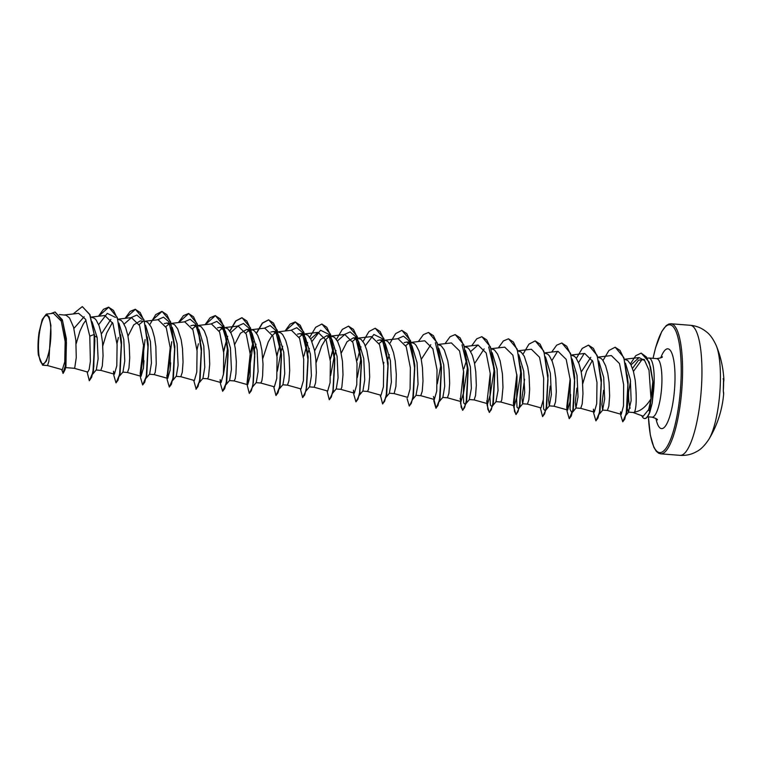 <?xml version="1.0" encoding="UTF-8"?>
<svg xmlns="http://www.w3.org/2000/svg" width="762" height="762" viewBox="0 0 762 762"><rect width="100%" height="100%" fill="white"/><g stroke="black" fill="none" stroke-linecap="round" stroke-linejoin="round"><path stroke-width="1.14" d="M723.538 379.209L723.586 378.371A104.356 22.26 -4 0 1 723.9 379.867A104.375 104.375 0 0 0 716.318 345.748L716.318 345.748A52.187 12.821 -85.5 0 1 720.404 380.381A52.187 12.821 -85.5 0 1 708.917 439.236L708.917 439.236A104.375 104.375 0 0 0 723.643 394.116A104.356 26.727 -174 0 0 723.357 391.401L723.348 390.049A104.28 100.394 -29.4 0 0 723.586 384.629A104.28 100.394 -29.4 0 0 723.538 379.209L723.538 378.533L723.062 378.943M50.911 334.251A24.232 5.953 94.5 0 1 44.282 363.207A24.232 5.953 94.5 0 1 38.471 345.081A24.232 5.953 94.5 0 1 45.101 316.116A24.232 5.953 94.5 0 1 50.911 334.251M633.012 412.48L643.233 416.204L648.643 409.623L651.005 398.783C645.976 406.851 640.499 411.27 634.584 412.052A26.203 6.439 94.5 0 1 633.232 412.49L628.431 412.118L627.402 408.794M630.136 408.232A26.203 6.439 94.5 0 1 628.564 392.23A26.203 6.439 94.5 0 1 628.574 392.097L630.565 381.076M633.422 371.408L642.223 359.254L644.481 359.55L638.48 360.188L632.489 368.427M641.271 353.139L649.195 362.102L653.263 383.81L652.196 403.155L653.367 392.459A29.347 7.21 -85.5 0 0 654.167 380.714A29.347 7.21 -85.5 0 0 648.948 358.016A29.347 7.21 -85.5 0 0 648.452 358.045L647.424 358.245M625.459 363.198L630.355 379.6L631.146 400.612L628.431 412.118M627.345 407.727L628.021 395.859M624.383 359.235L627.764 360.512L630.936 364.75L633.451 371.513L635.184 379.981C636.746 396.488 636.546 407.175 634.584 412.052M59.388 314.544L66.104 315.22L69.532 317.992L73.562 327.222L75.857 340.262L76.257 357.588L74.79 367.541L74.219 368.284L65.618 367.598M66.361 338.766L65.951 366.36L65.103 369.58L66.361 338.766L62.37 319.84L55.102 312.01M92.011 321.697L97.136 337.423L98.117 358.864L96.307 369.856L92.793 374.018M90.859 317.03L94.536 318.335L96.193 320.097L99.06 325.688L101.194 333.413L102.527 342.376L103.061 355.778L102.299 365.989L100.841 370.38L114.395 374.171L116.805 365.779L117.091 344.557L112.938 323.488L104.804 315.506L90.821 317.116M118.901 323.136L123.796 339.528L124.778 360.95L122.968 371.97L119.453 376.123M117.596 319.145L121.196 320.44L122.853 322.212L125.72 327.793L127.854 335.528L129.188 344.481L129.721 357.883L128.959 368.103L127.502 372.494L141.065 376.285L143.466 367.884L143.751 346.643L139.598 325.603L131.464 317.621L124.073 324.117M145.561 325.241L150.457 341.643L151.438 363.083L149.628 374.075L146.114 378.238M127.987 336.156L133.769 324.841L140.17 320.935L146.094 321.545L147.866 322.555L151.038 326.793L152.381 329.898L154.515 337.633L155.848 346.596L156.248 363.912L155.21 372.399L154.162 374.599L167.726 378.39L170.126 369.999L170.412 348.777L166.268 327.717L158.125 319.726L144.142 321.335M172.222 327.355L177.117 343.748L178.108 365.179L176.289 376.19L172.774 380.343M171.136 323.383L174.527 324.66L177.698 328.898L181.175 339.738L182.509 348.701L183.051 362.102L182.289 372.313L180.823 376.704L194.386 380.495L196.786 372.104L197.072 350.891L192.929 329.832L184.785 321.831L170.802 323.44M198.882 329.46L203.778 345.862L204.768 367.294L202.959 378.295L199.444 382.448M197.796 325.488L201.187 326.765L204.359 331.013L206.873 337.766L209.169 350.806L209.712 364.207L208.531 376.618L207.683 378.771L202.816 378.447M225.542 331.565L230.438 347.967L231.429 369.408L229.619 380.4L226.104 384.562M217.522 327.822L220.161 327.26L224.981 327.641L227.848 328.879L231.019 333.118L233.534 339.881L235.268 348.348L236.363 362.036L235.963 373.675L235.191 378.724L234.144 380.924L247.707 384.715L250.117 376.314L250.393 355.082L246.24 334.042L238.115 326.05L230.715 332.546M234.629 344.595L240.411 333.28L246.821 329.365L252.146 333.575L257.099 350.072L258.089 371.494L256.28 382.514L252.765 386.667M246.821 329.365L252.736 329.975L254.508 330.984L257.68 335.232L260.194 341.986L261.928 350.453L263.023 364.15L262.623 375.78L261.861 380.838L260.804 383.038L274.368 386.82L276.777 378.419L277.054 357.197L272.91 336.147L264.776 328.155L250.784 329.765M270.843 332.042L273.482 331.48L278.806 335.69L283.759 352.187L284.75 373.628L282.94 384.62L279.425 388.782M277.787 331.813L281.168 333.099L282.826 334.861L285.693 340.443L287.826 348.177L289.15 357.13L289.693 370.532L288.931 380.752L287.474 385.143L301.028 388.934M305.524 337.899L310.429 354.292L311.41 375.733L309.601 386.725L306.086 390.887M304.448 333.927L307.829 335.204L311.001 339.442L314.487 350.282L315.811 359.245L316.354 372.647L315.592 382.857L314.135 387.248L327.689 391.039L330.098 382.648L330.375 361.426L326.231 340.366L318.097 332.384L310.696 338.871M332.194 340.004L337.09 356.406L338.071 377.819L336.261 388.839L332.746 392.992M331.108 336.032L334.489 337.309L337.661 341.557L340.176 348.31L342.471 361.35L343.014 374.752L341.843 387.163L340.985 389.315L336.128 388.991M358.854 342.109L363.75 358.511L364.731 379.962L362.922 390.944L359.407 395.107M357.769 338.147L361.15 339.423L364.322 343.662L366.836 350.425L369.132 363.464L369.675 376.857L368.503 389.268L367.484 391.478L362.788 391.106M377.485 340.471L380.124 339.919L385.448 344.119L390.411 360.617L391.392 382.048L389.325 393.202L394.144 393.583L407.67 397.364L410.08 388.963L410.366 367.751L406.213 346.7L398.078 338.699L384.096 340.309M380.124 339.909L386.039 340.519L387.81 341.528L390.982 345.777L393.497 352.53L395.23 360.998L396.335 374.694L395.926 386.324L394.144 393.583M404.155 342.586L406.784 342.024L412.118 346.234L417.071 362.731L418.052 384.153L415.985 395.307M411.089 342.357L414.471 343.643L416.128 345.405L418.995 350.987L421.129 358.721L422.453 367.675L422.996 381.076L422.234 391.297L420.776 395.688L434.33 399.478L436.74 391.068L437.026 369.846L432.873 348.805L424.739 340.805L410.756 342.414M438.836 348.444L443.732 364.836L444.713 386.286L442.903 397.269L438.607 402.365L440.045 398.574L436.14 408.165L433.911 399.355M437.75 344.472L441.131 345.748L444.303 349.987L447.789 360.826L449.113 369.789L449.656 383.191L448.894 393.402L447.437 397.793L460.991 401.584L463.401 393.182L463.687 371.97L459.534 350.911L451.399 342.919L437.417 344.529M465.496 350.549L470.392 366.941L471.373 388.372L469.306 399.526L474.135 399.907L487.651 403.698M464.41 346.577L467.792 347.853L469.449 349.625L472.316 355.206L474.45 362.941L475.783 371.894L476.317 385.296L475.555 395.516L474.135 399.907M492.157 352.654L497.053 369.056L498.034 390.496L495.967 401.631M491.071 348.691L494.452 349.968L497.624 354.206L500.148 360.969L502.444 374.009L502.977 387.401L501.806 399.812L500.796 402.022L496.091 401.65M518.817 354.768L523.713 371.161L524.694 392.601L522.627 403.746L521.932 398.126L524.57 379.238M517.731 350.796L521.122 352.073L524.294 356.321L527.771 367.151L529.104 376.114L529.647 389.515L528.885 399.736L527.418 404.127L540.982 407.908L543.382 399.507L543.668 378.295L539.525 357.254L531.381 349.244L517.398 350.853M545.478 356.873L550.374 373.275L551.364 394.687L549.288 405.86L548.592 400.231L550.25 386.039M544.392 352.901L547.783 354.178L549.44 355.949L552.298 361.531L554.431 369.265L555.765 378.219L556.308 391.62L555.546 401.841L554.079 406.232L567.642 410.023L570.043 401.631L570.328 380.409L566.185 359.35L558.041 351.358M572.138 358.988L577.034 375.38L578.025 396.831L575.948 407.965L575.253 402.355L576.91 388.144M571.052 355.016L574.443 356.292L576.101 358.054L578.958 363.645L581.101 371.37L582.425 380.333L582.968 393.735L582.206 403.946L580.739 408.337L594.303 412.128L596.713 403.727L596.989 382.505L592.846 361.464L584.702 353.463L570.719 355.073M598.799 361.093L603.694 377.485L604.685 398.926L602.609 410.07L601.913 404.441L603.58 390.258M597.722 357.121L601.104 358.397L602.761 360.169L605.619 365.75L607.762 373.485L609.086 382.438L609.629 395.84L608.867 406.06L607.4 410.451L621.268 414.328L623.497 405.889L623.649 384.658L619.506 363.579L611.372 355.568L597.379 357.178M73.885 328.46L84.153 316.725M76.152 343.767L80 330.965L83.372 323.84L85.982 320.154M101.327 334.051L110.881 319.392M102.813 345.872L106.661 333.07L112.49 322.431M139.151 324.545L142.532 321.802M164.201 323.602L166.83 323.04L170.393 324.917M165.821 326.65L169.193 323.907M190.862 325.717L193.5 325.155L197.063 327.031M192.472 328.765L195.853 326.012M220.161 327.26L225.485 331.47L222.075 325.831L227.305 343.262M219.142 330.87L222.514 328.127M245.793 332.984L249.174 330.232M262.785 358.531L268.253 341.919L271.834 335.861L275.834 332.346M297.504 334.147L300.142 333.585L304.829 336.823M299.123 337.195L302.495 334.451M314.611 350.92L320.392 339.614L326.803 335.69L331.403 338.804M316.106 362.741L321.574 346.138L325.155 340.071L329.165 336.556M341.271 353.025L347.062 341.709L353.463 337.804L358.064 340.919M352.444 341.414L355.825 338.671M379.105 343.519L382.486 340.776M405.765 345.634L409.146 342.881M421.253 359.359L430.816 344.691M474.583 363.579L484.137 348.91M581.225 372.008L590.779 357.349M582.72 383.829L586.559 371.027L592.398 360.388M49.52 350.015L48.863 361.34L47.53 365.56L62.332 369.694L64.751 361.826L65.151 341.595L61.274 321.173L53.435 313.296L46.33 314.106L42.253 319.421L39.062 332.423A26.06 6.401 94.5 0 0 38.367 354.997L42.548 365.16L46.339 361.188L49.52 350.015L50.902 325.441L49.187 316.935L46.33 314.106M82.429 306.667L89.716 314.611L94.183 334.451L89.945 314.63L82.325 306.657M61.827 369.551L63.065 373.332M61.598 369.494L63.17 373.351L65.103 369.58M82.21 306.648L73.152 313.973M62.951 373.332L65.837 364.312L66.437 342.576L62.646 321.126L54.988 312.001L50.749 313.601M87.068 371.875L89.325 380.743L91.716 377.123L93.831 366.646L94.183 334.451L89.783 336.185L85.611 319.326L78.61 313.344L64.16 315.001M651.005 398.783L649.014 370.237L644.681 360.578L639.07 357.559L631.012 364.912M602.999 360.502L608.924 350.491L615.125 347.234L620.039 350.444L624.021 358.778L627.983 385.353L626.583 411.442L624.707 419.195L622.745 421.796L620.811 415.442L620.516 411.842L621.268 414.328M576.339 358.388L582.263 348.377L588.464 345.129L593.408 348.377L597.408 356.835L601.342 383.696L599.904 410.127L597.951 418.109L595.884 420.805L593.722 413.309L593.408 409.165L594.303 412.128M551.678 352.082L556.698 345.167L561.794 343.014L566.747 346.262L570.748 354.721L574.681 381.581L573.243 408.013L571.29 416.004L569.224 418.7L567.061 411.194L570.186 378.676L566.747 407.06L567.642 410.023M516.846 374.437L513.426 402.841L514.321 405.803L516.722 397.412L517.007 376.199L512.855 355.13L504.72 347.139L490.738 348.748M471.697 345.757L476.717 338.842L481.813 336.69L486.766 339.938L490.766 348.396L494.7 375.256L493.262 401.688L491.309 409.67L489.242 412.366L487.08 404.87L486.766 400.726L487.661 403.689L490.061 395.307L490.347 374.085L486.194 353.025L478.06 345.024L470.668 351.53M466.82 359.607L463.877 368.694M460.105 398.621L460.991 401.584M433.445 396.516L434.33 399.478M367.455 391.468L381.01 395.259L383.419 386.867L383.705 365.665L379.552 344.595L371.418 336.594L357.435 338.204M340.795 389.363L354.349 393.154L356.759 384.753L357.035 363.541L352.892 342.49L344.757 334.48L337.356 340.985M333.518 349.063L330.213 359.674M301.028 388.925L303.438 380.543L303.714 359.321L299.571 338.261L291.436 330.27L277.444 331.88M280.197 344.843L277.254 353.93M205.083 324.669L210.112 317.754L215.208 315.601L220.151 318.859L224.152 327.308L228.086 354.168L226.647 380.6L224.695 388.582L222.637 391.277L220.466 383.781L220.151 379.647L221.047 382.61L223.457 374.199L223.733 352.987L219.589 331.946L211.445 323.936L197.463 325.545M149.762 324.65L155.686 314.639L161.877 311.391L166.83 314.639L170.831 323.088L174.765 349.948L173.326 376.38L171.374 384.372L169.307 387.067L167.145 379.562L166.83 375.428L167.726 378.39M143.589 344.919L140.17 373.323L141.065 376.276M98.441 316.24L103.461 309.324L108.556 307.172L113.509 310.42L117.51 318.868L121.444 345.729L120.005 372.17L118.053 380.152L115.986 382.848L113.824 375.352L113.509 371.208L114.395 374.171M74.181 368.275L87.735 372.066L89.164 369.418L90.383 361.321L89.783 336.185M653.282 384.191L653.367 392.459M94.402 334.47L94.879 340.566L93.45 371.161L89.325 380.743M98.669 324.679L107.261 313.382L115.433 317.392M120.653 334.823L121.501 342.176M98.689 316.211L108.776 307.191L117.243 317.43L121.539 342.671L120.11 373.275L116.1 382.848M119.834 374.352L119.243 376.047M130.978 317.668L136.846 315.058L142.094 319.497M147.323 336.937L148.161 344.281M125.349 318.316L135.445 309.296L143.904 319.545L148.199 344.776L146.771 375.38L142.646 384.953L140.484 377.466L140.17 373.323M143.37 368.722L143.999 360.712M157.639 319.773L163.506 317.163L168.754 321.612L174.822 346.396M152.009 320.421L162.106 311.401L170.564 321.65L174.86 346.891L173.441 377.485L169.307 387.067M170.031 370.827L170.659 362.817M184.299 321.888L190.167 319.268L195.415 323.717L200.644 341.147M178.67 322.536L188.766 313.515L197.225 323.755L201.52 348.996L200.101 379.6L196.196 389.192L193.71 380.314M210.969 323.993L216.827 321.383L222.075 325.831M228.143 350.615L226.762 381.705L222.637 391.277M226.476 382.781L225.895 384.486M223.352 375.047L227.705 347.52M237.63 326.098L243.488 323.488L248.736 327.936L254.841 353.216L252.832 386.344L249.298 393.392L247.04 384.524M254.537 349.006L256.013 344.176M264.29 328.212L270.148 325.603L275.396 330.041L281.502 355.321L280.083 385.924L276.063 395.497M279.797 387.001L279.216 388.696M277.311 371.256L281.035 351.739M281.207 351.12L282.673 346.281M290.951 330.317L296.809 327.708L302.057 332.156L308.162 357.435L306.153 390.563L302.619 397.612L300.361 388.744M307.867 353.225L309.334 348.386M311.953 341.547L320.545 330.251L328.717 334.261L334.823 359.54L333.127 391.22M332.537 392.916L331.965 393.925M330.632 375.466L334.356 355.959M334.528 355.34L335.994 350.501M344.272 334.537L350.139 331.927L355.387 336.375L361.483 361.655L359.788 393.325M359.197 395.03L358.626 396.03M357.292 377.581L361.112 357.702M365.284 345.767L373.866 334.47L382.038 338.48L388.153 363.76L386.725 394.364L385.286 398.145L389.582 393.049M387.848 359.55L389.315 354.721M397.593 338.757L403.46 336.147L408.708 340.585L414.814 365.865L413.385 396.469L412.413 399.698M435.369 342.69L441.474 367.979L440.045 398.574M437.274 383.905L441.103 364.026M462.029 344.805L468.135 370.084L466.706 400.688L465.268 404.47L463.715 402.993L463.277 394.697L467.658 366.503M488.69 346.91L494.795 372.199L493.376 402.793L491.928 406.575L490.366 405.07L489.937 396.669L494.424 368.246M520.579 366.455L521.456 374.304L520.036 404.908L518.589 408.689L517.027 407.184L516.607 398.774L521.084 370.351M535.248 340.919L543.82 351.177L548.04 375.352L546.697 407.013L545.249 410.794L543.658 409.165L543.287 400.345M551.907 360.521L557.527 351.444M573.9 370.675L574.738 378.028M561.908 343.024L570.481 353.282L574.7 377.457L573.357 409.118L569.224 418.7M573.072 410.194L571.91 412.899L570.043 409.28L570.576 394.449M578.568 362.636L584.187 353.549M601.399 380.133L600.018 411.232L595.998 420.805M599.732 412.309L599.151 414.004M627.221 374.894L628.098 382.743L626.726 412.385L622.745 421.796M626.45 413.442L625.878 415.128M94.802 339.5L92.869 373.694M121.463 341.614L119.529 375.799M117.015 343.595L118.415 337.461M148.123 343.719L146.19 377.904M140.618 375.723L145.085 339.557M174.784 345.824L172.85 380.019M167.288 377.828L171.736 341.69M201.444 347.939L199.511 382.124M196.996 349.92L198.406 343.767M205.33 324.641L215.427 315.62L223.885 325.869L228.105 350.044L226.171 384.238M223.657 352.025L226.733 339.89M229.886 331.184L235.849 321.031L242.087 317.735L250.546 327.974L254.765 352.158L252.832 386.344M247.269 384.153L253.403 342.005M256.546 333.289L262.509 323.145L268.748 319.84L277.206 330.089L281.435 354.263L279.492 388.449M276.977 356.245L278.387 350.101M285.321 330.965L295.408 321.945L303.867 332.194L308.096 356.368L306.153 390.563M321.964 324.05L330.537 334.299L334.756 358.483L332.823 392.668L329.384 399.717M348.625 326.155L357.197 336.413L361.417 360.588L359.483 394.783L356.054 401.822M375.285 328.27L383.858 338.518L388.077 362.702L386.143 396.888L382.715 403.936M401.945 330.375L410.518 340.633L414.738 364.808L412.804 398.993L409.375 406.041M428.606 332.48L437.178 342.738L441.398 366.913L439.464 401.107M455.266 334.594L463.839 344.843L468.058 369.027L466.125 403.212L462.801 410.28L461.153 407.118L460.515 398.459L463.61 371.008M481.927 336.699L490.499 346.958L494.719 371.132L492.785 405.327L489.471 412.385L487.813 409.223L487.185 400.574L490.271 373.113M508.587 338.814L517.16 349.063L521.379 373.237L519.446 407.432L516.131 414.499L514.474 411.337L513.845 402.679L516.931 375.228M548.04 375.352L546.106 409.537L542.677 416.585M574.7 377.457L572.767 411.651M567.204 409.461L570.252 379.447M588.569 345.138L597.141 355.387L601.361 379.571L599.427 413.756M615.229 347.243L623.802 357.502L628.021 381.676L626.154 414.871M652.196 403.155L649.919 411.966L648.643 409.623M97.136 337.423L94.536 335.909M125.101 318.345L130.121 311.429L135.226 309.277L140.17 312.525L144.17 320.983L148.104 347.843L146.666 374.275L144.713 382.267L142.646 384.953M140.379 374.837L143.608 344.938M167.04 376.952L170.269 347.043M178.422 322.564L183.442 315.649L188.547 313.496L193.491 316.744L197.491 325.203L201.425 352.063L199.987 378.495L198.034 386.477L195.967 389.172M223.933 349.71L227.695 336.271M229.743 330.975L235.668 320.964L241.859 317.716L246.812 320.964L250.812 329.413L254.746 356.273L253.308 382.715L251.355 390.696L249.298 393.392M247.021 383.276L250.25 353.368M250.231 353.349L253.308 341.547M256.403 333.089L262.338 323.069L268.529 319.821L273.482 323.069L277.473 331.527L281.407 358.388L279.968 384.82L278.016 392.801L275.958 395.497L273.701 386.639M285.074 330.994L290.093 324.079L295.189 321.926L300.133 325.174L304.133 333.632L308.067 360.493L306.629 386.925L304.686 394.916L302.619 397.612M303.914 356.045L306.638 345.767M306.895 344.948L307.677 342.595M309.724 337.309L315.659 327.289L321.85 324.041L326.803 327.289L330.803 335.747L334.728 362.607L333.289 389.039L331.346 397.021L329.279 399.717L327.022 390.858M330.575 358.15L333.299 347.872M336.385 339.414L342.319 329.403L348.51 326.146L353.463 329.403L357.464 337.852L361.388 364.712L359.95 391.144L358.007 399.126L355.94 401.822L353.768 394.325L353.463 390.182M357.235 360.255L359.959 349.987M360.216 349.167L360.998 346.815M363.045 341.519L368.979 331.508L375.171 328.26L380.124 331.508L384.124 339.957L388.048 366.817L386.61 393.259L384.667 401.241L382.6 403.936L380.362 395.078M389.706 343.633L395.64 333.613L401.831 330.365L406.784 333.613L410.785 342.071L414.709 368.932L413.271 395.364L411.328 403.346L409.261 406.041L407.089 398.545M418.376 341.538L423.396 334.623L428.492 332.47L433.445 335.718L437.445 344.176L441.369 371.037L439.931 397.469L437.988 405.46L435.921 408.156L433.749 400.65M445.037 343.652L450.056 336.737L455.152 334.585L460.105 337.833L464.106 346.291L468.039 373.151L466.592 399.583L464.649 407.565L462.582 410.261L460.419 402.765M487.08 404.87L487.013 403.517M498.358 347.863L503.377 340.947L508.473 338.804L513.426 342.052L517.427 350.501L521.36 377.361L519.922 403.803L517.969 411.785L515.903 414.48L513.74 406.984L516.865 374.456M523.018 354.178L528.942 344.157L535.143 340.909L540.087 344.157L544.087 352.615L548.021 379.476L546.583 405.908L544.63 413.89L542.563 416.585L540.306 407.727M630.431 363.826L635.727 355.702L641.166 353.13L646.471 357.026L650.51 366.941L652.872 381.152L649.7 411.947A29.118 7.153 -85.5 0 1 644.519 418.538A29.118 7.153 -85.5 0 1 641.747 415.661M644.623 418.548A29.118 7.153 -85.5 0 0 644.738 418.557A29.118 7.153 -85.5 0 0 649.919 411.966M723.357 391.401A0.562 0.543 -16.4 0 0 723.338 391.211L723.338 391.211A0.562 0.543 -16.4 0 0 723.328 391.182L723.643 394.116M723.338 391.211L723.348 390.077M723.681 381.695A0.562 0.562 0 0 1 723.605 381.857A0.562 0.543 16 0 0 723.681 381.695L723.9 379.867M680.028 455.352A65.237 16.021 -85.5 0 0 701.916 375.742A65.237 16.021 -85.5 0 0 690.315 325.288L670.941 323.764A65.237 16.021 94.5 0 1 682.552 374.209A65.237 16.021 94.5 0 1 660.654 453.819L680.028 455.352C686.01 455.762 691.582 454.485 696.735 451.533C700.792 449.513 704.85 445.408 708.917 439.236M653.072 358.35A64.113 15.754 94.5 0 1 671.541 325.355A64.113 15.754 94.5 0 1 681.171 374.371A64.113 15.754 94.5 0 1 665.521 448.942A64.113 15.754 94.5 0 1 648.443 416.852M648.948 358.016L656.701 358.635A29.347 7.21 94.5 0 1 661.921 381.324A29.347 7.21 94.5 0 1 652.072 417.138C656.034 418.452 657.806 419.357 657.377 419.872M660.721 357.921A40.034 9.839 94.5 0 1 674.999 379.752A40.034 9.839 94.5 0 1 667.188 423.062A40.034 9.839 94.5 0 1 655.93 418.481M723.348 390.068L723.538 379.219M648.405 416.852L650.338 435.15L653.844 447.284L656.292 451.275L658.597 453.2L660.654 453.819M656.701 358.635C660.825 357.959 662.711 357.34 662.369 356.768M647.49 416.776L652.072 417.138M96.174 370.018L100.879 370.389M122.834 372.123L127.54 372.494M149.495 374.237L154.2 374.609M176.155 376.342L180.861 376.714M229.476 380.562L234.182 380.933M256.146 382.667L260.842 383.038M282.807 384.781L287.503 385.153M309.467 386.886L314.163 387.258M416.109 395.326L420.815 395.697M442.77 397.431L447.475 397.802M522.627 403.746L527.456 404.127M549.288 405.851L554.117 406.241M575.948 407.965L580.777 408.346M602.609 410.07L607.438 410.451M166.83 323.04L170.917 323.364M193.5 325.155L196.31 325.374M196.415 325.384L197.577 325.469M273.482 331.48L277.558 331.803M300.142 333.585L304.219 333.908M326.803 335.699L330.889 336.013M353.463 337.804L357.549 338.128M406.784 342.024L410.87 342.348M42.548 365.169L47.558 365.56M639.07 357.559L624.04 359.293M558.041 351.349L544.058 352.958M514.321 405.803L500.758 402.012M478.06 345.024L464.077 346.634M344.757 334.48L330.775 336.09M318.097 332.375L304.105 333.985M238.115 326.05L224.123 327.66M221.047 382.61L207.483 378.819M131.464 317.611L117.481 319.221M228.181 351.111L228.105 350.044M254.841 353.216L254.765 352.158M281.502 355.321L281.435 354.263M308.162 357.435L308.096 356.368M334.823 359.54L334.756 358.483M333.404 390.144L332.823 392.668M361.483 361.655L361.417 360.588M360.064 392.249L359.483 394.783M388.153 363.76L388.077 362.702M386.725 394.364L386.143 396.888M414.814 365.865L414.738 364.808M413.385 396.469L412.804 398.993M441.474 367.979L441.398 366.913M468.135 370.084L468.058 369.027M466.706 400.688L466.125 403.212M494.795 372.199L494.719 371.132M493.376 402.793L492.785 405.327M521.456 374.304L521.379 373.237M520.036 404.908L519.446 407.432M546.697 407.013L546.106 409.537M601.437 380.629L601.361 379.571M628.098 382.743L628.021 381.676M653.263 383.81L653.329 384.924M248.736 327.936L252.146 333.575M275.396 330.041L278.806 335.69M302.057 332.156L305.467 337.795M328.717 334.261L332.127 339.909M355.387 336.375L358.788 342.014M382.038 338.48L385.448 344.119M408.708 340.585L412.118 346.234M412.728 399.326L416.243 395.164M465.268 404.47L469.563 399.383M491.928 406.575L496.224 401.488M518.589 408.689L522.884 403.593M546.03 409.861L549.545 405.708M572.7 411.975L576.215 407.813M599.361 414.08L602.875 409.927M626.097 415.157L628.86 411.861M566.747 407.06L567.061 411.194M513.426 402.841L513.74 406.984M383.534 363.893L383.896 362.369M380.343 395.068L380.428 396.44M196.91 349.129L197.272 347.605M653.024 358.34L655.615 347.615L661.721 331.584L666.178 325.622L668.826 324.041L670.941 323.764M716.318 345.748C713.27 339.014 709.898 334.318 706.212 331.68C701.592 327.955 696.287 325.831 690.315 325.288"/></g></svg>
